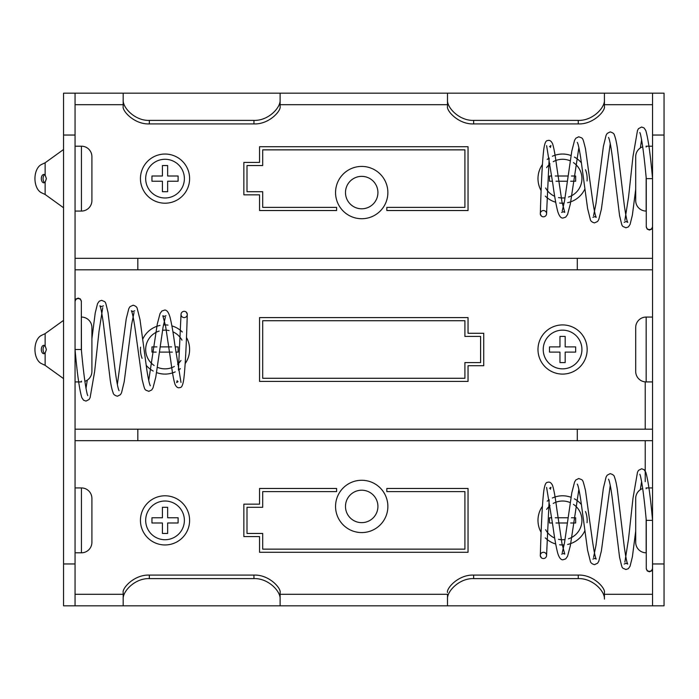 <?xml version="1.0" encoding="UTF-8"?>
<svg xmlns="http://www.w3.org/2000/svg" width="699" height="699" viewBox="0 0 699 699"><rect width="100%" height="100%" fill="white"/><g stroke="black" fill="none" stroke-linecap="round" stroke-linejoin="round"><path stroke-width="1.05" d="M645.221 381.881L645.221 429.186M645.221 440.693L645.221 481.646M639.821 132.495L640.345 133.841C642.276 141.757 644.242 156.681 646.269 178.629L652.543 178.629C650.446 154.68 648.191 138.647 645.789 130.521L644.085 127.952L641.621 127.026L638.51 128.642L637.488 130.495L632.971 156.628L628.558 197.031L624.862 220.43M542.066 216.498A3.137 3.119 124.9 0 0 546.531 214.13A3.137 3.119 124.9 0 0 541.638 211.124A3.137 3.119 124.9 0 0 542.066 216.498M646.269 211.063L646.164 211.063A10.459 10.459 0 0 1 635.697 200.596L635.697 156.663A10.459 10.459 0 0 1 642.731 146.781M646.059 146.196A10.459 10.459 0 0 1 646.164 146.196L652.543 146.196M635.697 371.466L635.697 327.525A10.459 10.459 0 0 1 646.164 317.066L646.164 381.925A10.459 10.459 0 0 1 635.697 371.466M652.543 317.066L646.164 317.066M652.543 381.925L646.164 381.925M75.055 487.937L81.442 487.937A10.459 10.459 0 0 1 91.901 498.404L91.901 542.337A10.459 10.459 0 0 1 81.442 552.804L75.055 552.804M44.736 182.561A4.185 2.551 90 0 1 43.058 178.629A4.185 2.551 90 0 1 44.736 174.698M45.138 175.003A4.185 2.551 -90 0 0 43.862 174.444A4.185 2.551 -90 0 0 41.32 178.629A4.185 2.551 -90 0 0 43.862 182.815A4.185 2.551 -90 0 0 45.138 182.256L46.396 178.629L45.138 175.003L45.138 162.771L41.372 164.562A14.644 8.912 -90 0 0 34.95 178.629A14.644 8.912 -90 0 0 41.372 192.697L45.138 194.488L63.548 207.752M91.901 156.663L91.901 200.596A10.459 10.459 0 0 1 81.442 211.063L81.442 146.196A10.459 10.459 0 0 1 91.901 156.663M75.055 211.063L81.442 211.063M75.055 146.196L81.442 146.196M45.138 162.771L63.548 149.507M87.777 395.625L87.253 394.288C85.33 386.372 83.356 371.44 81.337 349.5L75.055 349.5C77.161 373.441 79.406 389.483 81.809 397.609L83.513 400.178L85.986 401.104L89.088 399.478L90.119 397.626L94.636 371.501L99.048 331.099L102.736 307.691M44.736 353.432A4.185 2.551 90 0 1 43.058 349.5A4.185 2.551 90 0 1 44.736 345.568M45.138 345.874A4.185 2.551 -90 0 0 43.862 345.315A4.185 2.551 -90 0 0 41.32 349.5A4.185 2.551 -90 0 0 43.862 353.685A4.185 2.551 -90 0 0 45.138 353.117L46.396 349.5L45.138 345.874L45.138 333.633L41.372 335.433A14.644 8.912 -90 0 0 34.95 349.5A14.644 8.912 -90 0 0 41.372 363.559L45.138 365.359L63.548 378.622M185.532 311.632A3.137 3.119 -55.1 0 0 181.067 314A3.137 3.119 -55.1 0 0 185.96 317.005A3.137 3.119 -55.1 0 0 185.532 311.632M81.337 311.684L81.442 350.54M81.442 317.066A10.459 10.459 0 0 1 91.901 327.525L91.901 371.466A10.459 10.459 0 0 1 84.867 381.348M81.538 381.925A10.459 10.459 0 0 1 81.442 381.925L75.055 381.925M45.138 333.633L63.548 320.378M361.706 480.274A26.151 26.151 0 0 0 335.555 506.426A26.151 26.151 0 0 0 361.706 532.577A26.151 26.151 0 0 0 387.866 506.426A26.151 26.151 0 0 0 361.706 480.274M361.706 166.423A26.151 26.151 0 0 0 335.555 192.575A26.151 26.151 0 0 0 361.706 218.726A26.151 26.151 0 0 0 387.866 192.575A26.151 26.151 0 0 0 361.706 166.423M564.137 544.905A24.587 24.587 0 0 1 559.619 544.783M555.696 543.979A24.587 24.587 0 0 1 545.307 537.88M541.122 532.385A24.587 24.587 0 0 1 542.415 506.294M547.221 501.166A24.587 24.587 0 0 1 549.161 499.768M552.385 498.003A24.587 24.587 0 0 1 571.039 497.295M553.224 503.429A19.354 19.354 0 0 1 570.227 502.598M573.451 504.363A19.354 19.354 0 0 1 568.436 538.815M565.063 539.567A19.354 19.354 0 0 1 558.501 539.296M165.025 544.958A24.587 24.587 0 0 1 140.447 520.371A24.587 24.587 0 0 1 165.025 495.792A24.587 24.587 0 0 1 189.612 520.371A24.587 24.587 0 0 1 165.025 544.958M165.025 501.017A19.354 19.354 0 0 1 184.379 520.371A19.354 19.354 0 0 1 165.025 539.724A19.354 19.354 0 0 1 145.672 520.371A19.354 19.354 0 0 1 165.025 501.017M167.978 325.096A24.587 24.587 0 0 0 163.461 324.965M159.992 325.437A24.587 24.587 0 0 0 142.797 339.006M140.56 347.15A24.587 24.587 0 0 0 142.098 358.36M146.161 365.262A24.587 24.587 0 0 0 153.212 371.064M156.559 372.584A24.587 24.587 0 0 0 175.222 371.877M157.371 367.272A19.354 19.354 0 0 0 174.374 366.451M177.572 364.24A19.354 19.354 0 0 0 180.971 360.474M181.976 340.151A19.354 19.354 0 0 0 172.906 331.824M169.097 330.575A19.354 19.354 0 0 0 162.544 330.304M562.573 324.913A24.587 24.587 0 0 0 537.985 349.5A24.587 24.587 0 0 0 562.573 374.087A24.587 24.587 0 0 0 587.16 349.5A24.587 24.587 0 0 0 562.573 324.913M562.573 368.854A19.354 19.354 0 0 0 581.926 349.5A19.354 19.354 0 0 0 562.573 330.146A19.354 19.354 0 0 0 543.219 349.5A19.354 19.354 0 0 0 562.573 368.854M559.619 203.033A24.587 24.587 0 0 0 564.137 203.164M567.605 202.693A24.587 24.587 0 0 0 584.81 189.114M587.046 180.971A24.587 24.587 0 0 0 585.509 169.77M581.437 162.858A24.587 24.587 0 0 0 574.386 157.065M571.039 155.545A24.587 24.587 0 0 0 552.385 156.253M570.227 160.849A19.354 19.354 0 0 0 553.224 161.679M550.026 163.889A19.354 19.354 0 0 0 546.635 167.646M545.622 187.979A19.354 19.354 0 0 0 554.691 196.305M558.501 197.546A19.354 19.354 0 0 0 565.063 197.817M165.025 203.208A24.587 24.587 0 0 0 189.612 178.629A24.587 24.587 0 0 0 165.025 154.042A24.587 24.587 0 0 0 140.447 178.629A24.587 24.587 0 0 0 165.025 203.208M165.025 159.276A19.354 19.354 0 0 0 145.672 178.629A19.354 19.354 0 0 0 165.025 197.983A19.354 19.354 0 0 0 184.379 178.629A19.354 19.354 0 0 0 165.025 159.276M361.706 176.358A16.217 16.217 0 0 0 345.489 192.575A16.217 16.217 0 0 0 361.706 208.791A16.217 16.217 0 0 0 377.923 192.575A16.217 16.217 0 0 0 361.706 176.358M361.706 490.209A16.217 16.217 0 0 0 345.489 506.426A16.217 16.217 0 0 0 361.706 522.642A16.217 16.217 0 0 0 377.923 506.426A16.217 16.217 0 0 0 361.706 490.209M386.818 488.47L468.042 488.47L468.042 552.28L259.556 552.28L259.556 536.587L243.864 536.587L243.864 504.162L259.556 504.162L259.556 488.47L336.603 488.47L336.603 491.607L262.693 491.607L262.693 507.299L247 507.299L247 533.451L262.693 533.451L262.693 549.143L464.905 549.143L464.905 491.607L386.818 491.607L386.818 488.47M259.556 210.53L336.603 210.53L336.603 207.393L262.693 207.393L262.693 191.701L247 191.701L247 165.549L262.693 165.549L262.693 149.857L464.905 149.857L464.905 207.393L386.818 207.393L386.818 210.53L468.042 210.53L468.042 146.72L259.556 146.72L259.556 162.413L243.864 162.413L243.864 194.838L259.556 194.838L259.556 210.53M63.548 563.962L75.055 563.962L75.055 605.815L63.548 605.815L63.548 93.185L75.055 93.185L75.055 429.186L652.543 429.186M75.055 563.962L75.055 429.186M75.055 93.185L604.417 93.185L604.417 106.475L604.417 104.693L652.543 104.693M149.333 120.385L149.333 123.915C134.147 124.518 122.054 110.739 123.181 106.475L123.181 99.922C122.482 107.62 135.064 120.944 149.333 120.385L253.955 120.385C268.259 120.918 280.771 107.655 280.107 99.922L280.107 93.185L280.107 104.693L447.491 104.693L447.491 93.185L447.491 99.922C446.801 107.62 459.374 120.944 473.651 120.385L473.651 123.915C458.457 124.518 446.364 110.739 447.491 106.475L447.491 99.922M75.055 104.693L123.181 104.693L123.181 93.185L123.181 99.922M664.05 563.962L664.05 605.815L652.543 605.815L652.543 563.962L664.05 563.962L664.05 135.038L652.543 135.038L652.543 93.185L664.05 93.185L664.05 135.038M604.417 104.693L604.417 93.185L652.543 93.185M652.543 563.962L652.543 135.038M123.181 106.475L123.181 104.693M280.107 99.922L280.107 106.475C281.251 110.695 269.194 124.509 253.955 123.915L253.955 120.385M568.444 197.066A19.354 19.354 0 0 0 573.451 162.614M549.161 158.026A24.587 24.587 0 0 0 547.221 159.424M542.415 164.545A24.587 24.587 0 0 0 541.122 190.635M545.316 196.131A24.587 24.587 0 0 0 555.696 202.229M552.463 181.242L549.493 181.242L549.493 176.008L551.721 176.008M555.251 176.008L568.138 176.008M571.441 176.008L575.653 176.008L575.653 181.242L570.681 181.242M555.993 181.242L567.439 181.242M167.646 176.008L178.105 176.008L178.105 181.242L167.646 181.242L167.646 191.701L162.413 191.701L162.413 181.242L151.954 181.242L151.954 176.008L162.413 176.008L162.413 165.549L167.646 165.549L167.646 176.008M75.055 269.814L652.543 269.814M159.162 331.055A19.354 19.354 0 0 0 154.156 365.507M178.446 370.103A24.587 24.587 0 0 0 180.377 368.705M185.183 363.585A24.587 24.587 0 0 0 186.484 337.495M182.29 331.99A24.587 24.587 0 0 0 171.91 325.9M175.134 346.887L178.105 346.887L178.105 352.113L175.877 352.113M171.613 346.887L160.158 346.887M156.925 346.887L151.954 346.887L151.954 352.113L156.165 352.113M172.347 352.113L159.459 352.113M464.905 320.727L464.905 336.42L480.597 336.42L480.597 362.58L464.905 362.58L464.905 378.273L262.693 378.273L262.693 320.727L464.905 320.727M259.556 381.409L259.556 317.591L468.042 317.591L468.042 333.283L483.734 333.283L483.734 365.717L468.042 365.717L468.042 381.409L259.556 381.409M575.653 346.887L575.653 352.113L565.185 352.113L565.185 362.58L559.96 362.58L559.96 352.113L549.493 352.113L549.493 346.887L559.96 346.887L559.96 336.42L565.185 336.42L565.185 346.887L575.653 346.887M75.055 258.307L652.543 258.307M137.825 258.307L137.825 269.814M577.287 258.307L577.287 269.814M604.417 592.525L604.417 599.078C605.116 591.38 592.534 578.056 578.265 578.615L578.265 575.085C593.451 574.482 605.552 588.261 604.417 592.525L604.417 594.307L652.543 594.307M75.055 594.307L123.181 594.307L123.181 605.815L652.543 605.815M75.055 605.815L123.181 605.815L123.181 592.525C122.037 588.305 134.094 574.491 149.333 575.085L253.955 575.085C269.141 574.482 281.243 588.261 280.107 592.525L280.107 605.815L280.107 594.307L447.491 594.307L447.491 605.815L447.491 594.307M604.417 594.307L604.417 599.078M554.691 538.055A19.354 19.354 0 0 1 545.622 529.72M546.635 509.396A19.354 19.354 0 0 1 550.026 505.639M574.386 498.815A24.587 24.587 0 0 1 581.437 504.608M585.509 511.519A24.587 24.587 0 0 1 587.046 522.721M584.81 530.864A24.587 24.587 0 0 1 567.605 544.442M551.729 517.758L549.493 517.758L549.493 522.992L552.463 522.992M555.993 522.992L567.439 522.992M570.681 522.992L575.653 522.992L575.653 517.758L571.441 517.758M555.251 517.758L568.138 517.758M167.646 522.992L178.105 522.992L178.105 517.758L167.646 517.758L167.646 507.299L162.413 507.299L162.413 517.758L151.954 517.758L151.954 522.992L162.413 522.992L162.413 533.451L167.646 533.451L167.646 522.992M75.055 440.693L652.543 440.693M137.825 440.693L137.825 429.186M577.287 440.693L577.287 429.186M604.417 106.475C605.561 110.695 593.503 124.509 578.265 123.915L473.651 123.915M578.265 123.915L578.265 120.385L473.651 120.385M578.265 120.385C592.569 120.918 605.089 107.655 604.417 99.922M149.333 123.915L253.955 123.915M578.265 575.085L473.651 575.085L473.651 578.615C459.348 578.082 446.827 591.345 447.491 599.078M447.491 592.525C446.355 588.305 458.404 574.491 473.651 575.085M578.265 578.615L473.651 578.615M149.333 575.085L149.333 578.615L253.955 578.615L253.955 575.085M149.333 578.615C135.029 578.082 122.517 591.345 123.181 599.078M280.107 599.078C280.806 591.38 268.224 578.056 253.955 578.615M639.821 474.237L640.345 475.582C642.276 483.498 644.242 498.422 646.269 520.371L652.543 520.371C650.446 496.421 648.191 480.388 645.789 472.262L644.085 469.693L641.621 468.767L638.51 470.383L637.488 472.236L632.971 498.37L628.558 538.772L624.862 562.171M542.066 558.239A3.137 3.119 124.9 0 0 546.531 555.871A3.137 3.119 124.9 0 0 541.638 552.865A3.137 3.119 124.9 0 0 542.066 558.239M646.269 552.804L646.164 552.804A10.459 10.459 0 0 1 635.697 542.337L635.697 498.404A10.459 10.459 0 0 1 642.731 488.514M646.059 487.937A10.459 10.459 0 0 1 646.164 487.937L652.543 487.937M646.269 178.629L646.269 226.52A3.137 3.023 0 0 0 649.406 229.552A3.137 3.023 0 0 0 652.543 226.52M646.164 211.063L646.164 177.59M646.164 147.035L646.164 146.196M81.442 487.937L81.442 552.804M45.138 194.488L45.138 182.256M81.337 349.5L81.337 301.601A3.137 3.023 180 0 0 78.201 298.578A3.137 3.023 180 0 0 75.055 301.601M81.442 381.095L81.442 381.925M45.138 365.359L45.138 353.117M75.055 135.038L63.548 135.038M646.269 520.371L646.269 568.261A3.137 3.023 0 0 0 649.406 571.293A3.137 3.023 0 0 0 652.543 568.261M646.164 552.804L646.164 519.331M646.164 488.776L646.164 487.937M646.269 226.712L647.222 229.158L649.406 230.041L651.59 229.158L652.534 226.712M641.63 139.608L640.345 147.97M635.697 189.403L632.377 215.135L630.079 224.431L628.366 226.913L625.902 227.804C621.376 225.419 622.739 228.529 619.576 215.589L612.805 160.718C611.424 149.368 610.122 141.871 608.89 138.245L608.532 137.423M624.163 222.317L625.981 221.531L627.737 222.308C626.881 221.111 625.71 215.187 624.207 204.527L617.331 147.821C616.466 142.107 615.513 137.948 614.465 135.344C614.325 133.824 612.901 132.679 610.192 131.901L607.204 133.413L606.085 135.283L603.368 146.51L595.985 203.558L593.556 215.711M610.253 143.592L601.385 209.211L598.772 219.565L597.575 221.496L594.473 222.911C591.983 222.195 590.603 221.067 590.34 219.512L587.597 208.512L580.738 158.044C579.244 148.669 578.082 143.444 577.252 142.378M592.892 217.345L594.639 216.638L596.247 217.345C595.233 215.79 593.862 208.984 592.14 196.917L585.465 148.59C582.389 136.707 583.298 138.664 578.755 136.777L575.88 138.175L574.587 140.254L571.808 151.054L564.539 200.928L562.258 210.976M578.877 147.585L570.332 204.003L567.553 214.549L565.727 217.109L563.036 218.036C560.93 218.324 559.139 216.052 557.662 211.22C556.054 204.973 554.464 195.965 552.883 184.187L546.601 145.68M561.629 212.409L563.324 211.762L564.766 212.374L561.979 201.889L556.701 166.493C555.259 155.3 553.87 147.699 552.551 143.697C551.179 140.892 549.554 139.861 547.666 140.604C545.814 140.324 544.469 143.583 543.656 150.381C541.384 169.674 540.353 214.803 540.318 213.544M549.545 146.589L550.917 145.567L550.41 147.524M549.169 158.07L546.566 213.719M540.336 214.043L541.419 216.078M81.329 301.418L80.385 298.971L78.201 298.089L76.016 298.971L75.064 301.418M85.977 388.513L87.261 380.16M91.901 338.727L95.221 312.986L97.519 303.698L99.241 301.208L101.696 300.317C106.222 302.711 104.859 299.6 108.03 312.532L114.802 367.403C116.174 378.762 117.476 386.25 118.708 389.885L119.075 390.706M103.435 305.812L101.626 306.599L99.87 305.821C100.717 307.018 101.888 312.942 103.391 323.602L110.267 380.308C111.132 386.014 112.093 390.173 113.142 392.786C113.282 394.306 114.697 395.451 117.406 396.219L120.403 394.717L121.521 392.847L124.23 381.619L131.613 324.572L134.051 312.409M117.353 384.529L126.213 318.91L128.826 308.565L130.023 306.634L133.133 305.21C135.615 305.926 136.995 307.062 137.257 308.608L140.001 319.618L146.86 370.077C148.363 379.461 149.525 384.686 150.355 385.752M134.706 310.784L132.967 311.492L131.351 310.784C132.364 312.331 133.736 319.146 135.457 331.212L142.142 379.54C145.209 391.423 144.309 389.457 148.843 391.344L151.718 389.955L153.02 387.866L155.798 377.067L163.059 327.202L165.348 317.154M148.721 380.536L157.266 324.118L160.045 313.58L161.871 311.02L164.562 310.094C166.677 309.806 168.468 312.077 169.936 316.909C171.543 323.148 173.134 332.165 174.715 343.943L180.997 382.449M165.978 315.721L164.282 316.367L162.832 315.747L165.619 326.241L170.897 361.636C172.347 372.829 173.728 380.422 175.056 384.433C176.419 387.237 178.044 388.268 179.931 387.526C181.792 387.805 183.129 384.546 183.951 377.748C186.214 358.456 187.245 313.318 187.288 314.585M178.053 381.54L176.681 382.563L177.188 380.606M178.437 370.059L181.032 314.401M187.271 314.078L186.179 312.042M646.269 568.453L647.222 570.9L649.406 571.782L651.59 570.9L652.534 568.453M641.63 481.349L640.345 489.711M635.697 531.144L632.377 556.876L630.079 566.173L628.366 568.654L625.902 569.545C621.376 567.16 622.739 570.27 619.576 557.33L612.805 502.459C611.424 491.109 610.122 483.612 608.89 479.986L608.532 479.164M624.163 564.058L625.981 563.272L627.737 564.049C626.881 562.852 625.71 556.928 624.207 546.269L617.331 489.562C616.466 483.848 615.513 479.689 614.465 477.085C614.325 475.565 612.901 474.42 610.192 473.642L607.204 475.154L606.085 477.024L603.368 488.243L595.985 545.299L593.556 557.452M610.253 485.333L601.385 550.952L598.772 561.297L597.575 563.237L594.473 564.652C591.983 563.936 590.603 562.809 590.34 561.253L587.597 550.253L580.738 499.785C579.244 490.41 578.082 485.185 577.252 484.119M592.892 559.086L594.639 558.379L596.247 559.086C595.233 557.531 593.862 550.725 592.14 538.658L585.465 490.331C582.389 478.448 583.298 480.405 578.755 478.518L575.88 479.916L574.587 481.995L571.808 492.795L564.539 542.669L562.258 552.717M578.877 489.326L570.332 545.744L567.553 556.282L565.727 558.851L563.036 559.777C560.93 560.065 559.139 557.793 557.662 552.961C556.054 546.714 554.464 537.706 552.883 525.928L546.601 487.421M561.629 554.15L563.324 553.503L564.766 554.115L561.979 543.63L556.701 508.234C555.259 497.041 553.87 489.44 552.551 485.438C551.179 482.633 549.554 481.602 547.666 482.345C545.814 482.065 544.469 485.324 543.656 492.122C541.384 511.415 540.353 556.544 540.318 555.286M549.545 488.33L550.917 487.308L550.41 489.265M549.169 499.811L546.566 555.46M540.336 555.784L541.419 557.819"/></g></svg>
